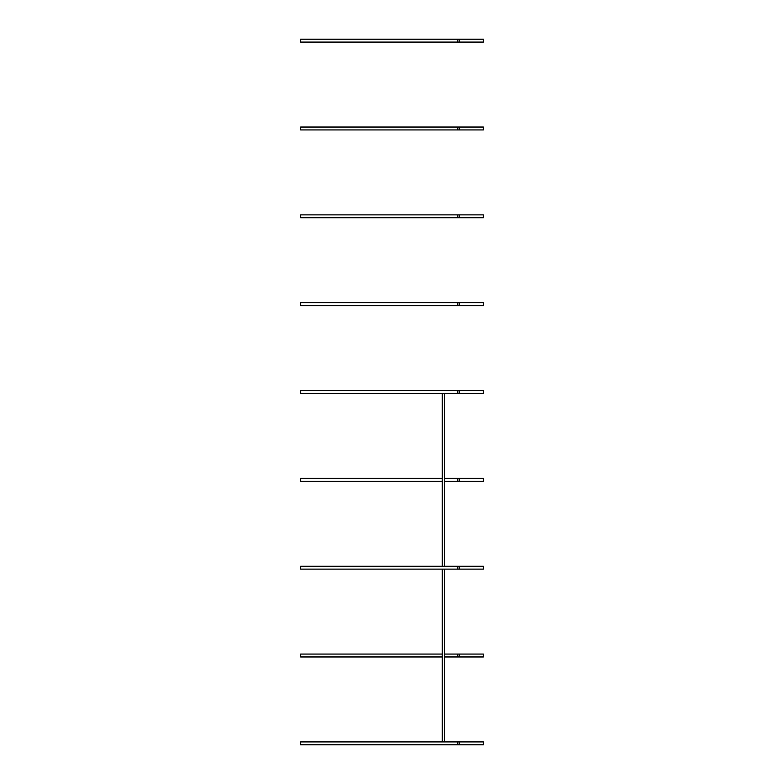 <?xml version="1.0" encoding="UTF-8"?>
<svg xmlns="http://www.w3.org/2000/svg" width="784" height="784" viewBox="0 0 784 784"><rect width="100%" height="100%" fill="white"/><g stroke="black" fill="none" stroke-linecap="round" stroke-linejoin="round"><path stroke-width="1.18" d="M300.615 744.8L457.797 744.8L457.797 741.909L300.615 741.909L300.615 744.8M459.306 744.8L483.385 744.8L483.385 741.909L457.797 741.909L457.797 744.8L459.306 744.8L459.306 741.909M442.294 656.963L300.615 656.963L300.615 654.072L442.294 654.072M459.306 656.963L483.385 656.963L483.385 654.072L459.306 654.072L459.306 656.963L457.797 656.963L457.797 654.072L459.306 654.072M444.459 656.963L481.768 656.963M457.797 654.072L444.459 654.072M300.615 569.125L457.797 569.125L457.797 566.234L300.615 566.234L300.615 569.125M459.306 569.125L483.385 569.125L483.385 566.234L457.797 566.234L457.797 569.125L459.306 569.125L459.306 566.234M442.294 481.288L300.615 481.288L300.615 478.397L442.294 478.397M459.306 481.288L483.385 481.288L483.385 478.397L459.306 478.397L459.306 481.288L457.797 481.288L457.797 478.397L459.306 478.397M444.459 481.288L481.768 481.288M457.797 478.397L444.459 478.397M300.615 393.441L457.797 393.441L457.797 390.559L300.615 390.559L300.615 393.441M459.306 393.441L483.385 393.441L483.385 390.559L457.797 390.559L457.797 393.441L459.306 393.441L459.306 390.559M300.615 305.603L457.797 305.603L457.797 302.712L300.615 302.712L300.615 305.603M459.306 305.603L483.385 305.603L483.385 302.712L457.797 302.712L457.797 305.603L459.306 305.603L459.306 302.712M300.615 217.766L457.797 217.766L457.797 214.875L300.615 214.875L300.615 217.766M459.306 217.766L483.385 217.766L483.385 214.875L457.797 214.875L457.797 217.766L459.306 217.766L459.306 214.875M300.615 129.928L457.797 129.928L457.797 127.037L300.615 127.037L300.615 129.928M459.306 129.928L483.385 129.928L483.385 127.037L457.797 127.037L457.797 129.928L459.306 129.928L459.306 127.037M300.615 42.091L457.797 42.091L457.797 39.2L300.615 39.2L300.615 42.091M459.306 42.091L483.385 42.091L483.385 39.2L457.797 39.2L457.797 42.091L459.306 42.091L459.306 39.2M444.459 569.125L444.459 741.909L442.294 741.909L442.294 569.125M444.459 566.234L444.459 393.441M442.294 393.441L442.294 566.234"/></g></svg>
